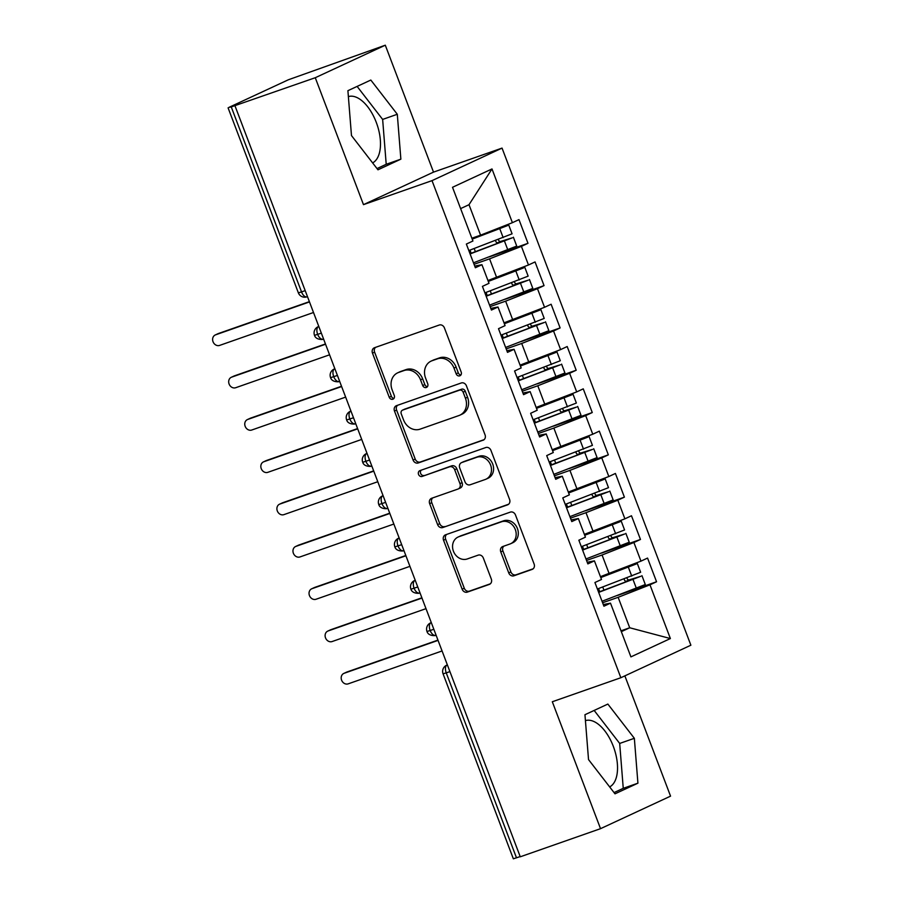 <?xml version="1.0" encoding="UTF-8"?>
<svg xmlns="http://www.w3.org/2000/svg" width="904" height="904" viewBox="0 0 904 904"><rect width="100%" height="100%" fill="white"/><g stroke="black" fill="none" stroke-linecap="round" stroke-linejoin="round"><path stroke-width="1.36" d="M459.774 375.838A3.107 2.667 -114.9 0 0 461.187 372.052L444.429 327.926A4.441 3.808 -114.9 0 0 439.254 325.033L374.505 347.724A4.441 3.808 -114.9 0 0 374.199 347.848A4.441 3.808 -114.9 0 0 372.482 353.136L389.24 397.263A3.107 2.667 -114.9 0 0 394.28 395.5L392.11 389.793A14.227 12.181 -114.9 0 1 397.624 372.855A14.227 12.181 -114.9 0 1 398.574 372.471L403.964 370.572A14.227 12.181 -114.9 0 1 420.529 379.827L422.699 385.533A3.107 2.667 -114.9 0 0 427.739 383.771L425.569 378.064A14.227 12.181 -114.9 0 1 431.084 361.125A14.227 12.181 -114.9 0 1 432.033 360.741L437.423 358.854A14.227 12.181 -114.9 0 1 453.989 368.109L456.158 373.815A3.107 2.667 -114.9 0 0 459.774 375.838M609.658 786.909A35.335 18.182 70.7 0 0 613.33 746.399A35.335 18.182 70.7 0 0 585.419 720.624M348.379 96.604A35.335 18.182 -109.3 0 1 376.279 122.368A35.335 18.182 -109.3 0 1 372.617 162.889M508.749 572.899A4.441 3.808 -114.9 0 0 513.924 575.791L532.094 569.418A4.441 3.808 -114.9 0 0 532.388 569.305A4.441 3.808 -114.9 0 0 534.106 564.006L515.495 515.009A4.441 3.808 -114.9 0 0 510.319 512.116L445.559 534.806A4.441 3.808 -114.9 0 0 445.265 534.931A4.441 3.808 -114.9 0 0 443.548 540.219L462.159 589.216A4.441 3.808 -114.9 0 0 467.334 592.109L489.279 584.425A4.441 3.808 -114.9 0 0 489.572 584.3A4.441 3.808 -114.9 0 0 491.301 579.012L483.335 558.039A4.441 3.808 -114.9 0 0 478.159 555.146L467.278 558.954A11.899 10.181 -114.9 0 1 453.616 551.689A11.899 10.181 -114.9 0 1 458.046 537.066A11.899 10.181 -114.9 0 1 458.836 536.739L501.471 521.8A11.899 10.181 -114.9 0 1 515.122 529.077A11.899 10.181 -114.9 0 1 510.692 543.699A11.899 10.181 -114.9 0 1 509.901 544.016L502.805 546.513A4.441 3.808 -114.9 0 0 502.511 546.626A4.441 3.808 -114.9 0 0 500.782 551.926L508.749 572.899L510.873 571.904A4.441 3.808 -114.9 0 0 516.048 574.797L533.145 568.808M315.27 77.721L363.476 204.643L433.513 172.122L385.296 45.2L315.27 77.721L231.254 106.921L301.529 291.913L305.19 290.625M363.476 204.643L432.022 180.63L620.856 677.729L552.31 701.753L600.527 828.674L520.263 856.8L235.006 105.858M483.03 440.271A4.441 3.808 -114.9 0 0 483.324 440.158A4.441 3.808 -114.9 0 0 485.052 434.858L466.441 385.861A4.441 3.808 -114.9 0 0 461.266 382.968L396.506 405.659A4.441 3.808 -114.9 0 0 396.212 405.783A4.441 3.808 -114.9 0 0 394.483 411.071L413.094 460.068A4.441 3.808 -114.9 0 0 418.269 462.961L483.606 439.999M490.962 450.429L509.585 499.437A4.441 3.808 -114.9 0 1 507.856 504.726A4.441 3.808 -114.9 0 1 507.562 504.85L442.802 527.54A4.441 3.808 -114.9 0 1 437.626 524.648L429.66 503.675A4.441 3.808 -114.9 0 1 431.389 498.386A4.441 3.808 -114.9 0 1 431.683 498.262L457.944 489.064A4.441 3.808 -114.9 0 0 458.238 488.94A4.441 3.808 -114.9 0 0 459.966 483.651L454.678 469.73A4.441 3.808 -114.9 0 0 449.503 466.837L422.168 476.419A3.107 2.667 -114.9 0 1 419.953 470.611L485.787 447.536A4.441 3.808 -114.9 0 1 490.962 450.429M432.022 180.63L502.048 148.098L690.882 645.207L620.856 677.729M491.991 168.946L512.398 222.678L480.578 235.164L469.006 204.7L491.991 168.946L452.52 187.286L472.928 241.006L466.351 244.069L475.357 267.753L481.934 264.702L489.007 283.314L482.42 286.376L491.426 310.061L498.002 307.01L505.076 325.621L498.499 328.683L507.494 352.368L514.071 349.317L521.145 367.928L514.568 370.99L523.563 394.675L530.139 391.624L537.213 410.235L530.637 413.297L539.631 436.982L546.219 433.931L553.282 452.542L546.705 455.605L555.711 479.289L562.288 476.238L569.362 494.85L562.774 497.901L571.78 521.597L578.357 518.546L585.43 537.157L578.854 540.208L587.849 563.904L594.425 560.853L601.499 579.464L594.922 582.515L603.917 606.211L610.494 603.16L603.284 604.55M489.098 256.939L527.981 243.312L518.986 219.627L512.398 222.678M527.981 243.312L521.405 246.374L528.478 264.985L487.945 280.522M505.178 299.247L544.05 285.619L535.055 261.934L528.478 264.985M544.05 285.619L537.473 288.681L544.547 307.292L504.014 322.83M521.246 341.554L560.118 327.926L551.124 304.241L544.547 307.292M560.118 327.926L553.542 330.988L560.616 349.599L520.082 365.137M537.315 383.861L576.198 370.233L567.192 346.537L560.616 349.599M576.198 370.233L569.61 373.284L576.684 391.907L536.151 407.444M553.384 426.168L592.267 412.54L583.261 388.844L576.684 391.907M592.267 412.54L585.69 415.591L592.753 434.214L552.22 449.751M569.452 468.475L608.336 454.848L599.341 431.151L592.753 434.214M608.336 454.848L601.759 457.899L608.833 476.521L568.3 492.047M585.532 510.783L624.404 497.155L615.409 473.459L608.833 476.521M624.404 497.155L617.827 500.206L624.901 518.828L584.368 534.354M601.601 553.09L640.473 539.462L631.478 515.766L624.901 518.828M640.473 539.462L633.896 542.513L640.97 561.135L600.437 576.662M617.669 595.397L656.553 581.769L647.546 558.073L640.97 561.135M656.553 581.769L649.965 584.82L670.384 638.552L630.913 656.88L610.494 603.16M594.425 560.853L587.216 562.243M621.003 630.822L629.715 627.771L618.144 597.307L602.606 602.753M649.965 584.82L618.144 597.307M621.33 631.659L629.715 627.771L670.384 638.552M578.357 518.546L571.147 519.936M609.138 573.611L602.064 554.999L586.538 560.446M633.896 542.513L602.064 554.999M562.288 476.238L555.079 477.628M593.069 531.315L585.995 512.692L570.469 518.139M617.827 500.206L585.995 512.692M546.219 433.931L539.01 435.321M577.001 489.007L569.927 470.385L554.389 475.832M601.759 457.899L569.927 470.385M530.139 391.624L522.93 393.014M560.932 446.7L553.858 428.078L538.321 433.524M585.69 415.591L553.858 428.078M514.071 349.317L506.861 350.707M544.852 404.393L537.79 385.771L522.252 391.217M569.61 373.284L537.79 385.771M498.002 307.01L490.793 308.4M528.783 362.086L521.71 343.463L506.183 348.91M553.542 330.988L521.71 343.463M481.934 264.702L474.724 266.092M512.715 319.779L505.641 301.156L490.115 306.603M537.473 288.681L505.641 301.156M385.296 45.2L288.365 79.778L228.949 107.373L231.254 106.921M496.646 277.471L489.572 258.849L474.035 264.296M521.405 246.374L489.572 258.849M520.173 856.585L513.348 858.8L443.073 673.819L446.248 672.881L516.512 857.862M600.527 828.674L670.553 796.141L624.867 675.864M433.513 172.122L502.048 148.098M400.867 159.16L397.297 114.277L370.821 80.049L347.904 90.682L351.475 135.566L377.962 169.805L400.867 159.16L386.211 164.291L382.641 119.418L357.114 86.411M607.861 704.069L584.956 714.714L588.527 759.586L615.002 793.825L637.919 783.18L634.348 738.308L607.861 704.069M469.006 204.7L460.622 208.598M480.578 235.164L471.865 238.215M321.338 333.147L314.513 335.361A6.791 6.791 0 0 1 318.005 326.785A6.791 5.819 -114.9 0 1 318.457 326.604L318.807 326.48M337.407 375.454L330.582 377.669A6.791 6.791 0 0 1 334.073 369.092A6.791 5.819 -114.9 0 1 334.525 368.911L334.525 368.911A6.791 3.503 70.7 0 0 333.745 376.731A6.791 3.503 70.7 0 0 339.102 381.454A6.791 3.503 70.7 0 0 339.26 381.386L339.102 381.454C340.356 381.804 332.039 382.81 330.582 377.669M353.487 417.761L346.65 419.976A6.791 6.791 0 0 1 350.142 411.399A6.791 5.819 -114.9 0 1 350.594 411.218L350.955 411.094M369.555 460.068L362.719 462.283A6.791 6.791 0 0 1 366.21 453.706A6.791 5.819 -114.9 0 1 366.662 453.525L367.024 453.401M385.624 502.375L378.799 504.59A6.791 6.791 0 0 1 382.279 496.013A6.791 5.819 -114.9 0 1 382.731 495.833L383.093 495.708M401.692 544.671L394.867 546.897A6.791 6.791 0 0 1 398.359 538.321A6.791 5.819 -114.9 0 1 398.811 538.14L398.811 538.14A6.791 3.503 70.7 0 0 398.031 545.959A6.791 3.503 70.7 0 0 403.387 550.683A6.791 3.503 70.7 0 0 403.546 550.615L403.387 550.683C404.642 551.033 396.325 552.028 394.867 546.897M417.761 586.978L410.936 589.205A6.791 6.791 0 0 1 414.427 580.628A6.791 5.819 -114.9 0 1 414.879 580.447L415.23 580.311M433.841 629.286L427.004 631.512A6.791 6.791 0 0 1 430.496 622.935A6.791 5.819 -114.9 0 1 430.948 622.743L431.31 622.619M377.013 168.573L386.211 164.291M382.641 119.418L397.297 114.277M614.053 792.593L623.251 788.322L619.681 743.438L594.154 710.431M619.681 743.438L634.348 738.308M623.251 788.322L637.919 783.18M460.916 374.979A3.107 2.667 -114.9 0 1 458.283 372.832L456.113 367.114A14.227 12.181 -114.9 0 0 439.547 357.86L437.423 358.854M431.084 361.125L433.208 360.142A14.227 12.181 -114.9 0 1 434.157 359.758L439.547 357.86M397.624 372.855L399.749 371.86A14.227 12.181 -114.9 0 1 400.698 371.476L406.088 369.589A14.227 12.181 -114.9 0 1 422.654 378.844L424.823 384.55A3.107 2.667 -114.9 0 0 427.456 386.697M375.567 347.351A4.441 3.808 -114.9 0 0 374.606 352.153L391.364 396.28A3.107 2.667 -114.9 0 0 393.997 398.427M397.568 405.286A4.441 3.808 -114.9 0 0 396.607 410.088L415.218 459.085A4.441 3.808 -114.9 0 0 420.394 461.978L484.092 439.66M463.13 392.189A3.107 2.667 -114.9 0 0 459.514 390.166L402.675 410.088A3.107 2.667 -114.9 0 0 401.252 413.874L403.546 419.897A14.227 12.181 -114.9 0 0 420.1 429.151L458.961 415.535A14.227 12.181 -114.9 0 0 459.91 415.151A14.227 12.181 -114.9 0 0 465.424 398.212L463.13 392.189L465.255 391.206A3.107 2.667 -114.9 0 0 461.639 389.183L459.514 390.166M404.393 409.286A3.107 2.667 -114.9 0 1 404.789 409.094L461.639 389.183M459.91 415.151L462.023 414.168A14.227 12.181 -114.9 0 0 467.549 397.229L465.424 398.212M465.255 391.206L467.549 397.229M508.613 504.229L442.802 527.54M432.745 497.889A4.441 3.808 -114.9 0 0 431.784 502.692L439.751 523.665A4.441 3.808 -114.9 0 0 444.926 526.557M460.068 488.07A4.441 3.808 -114.9 0 0 460.362 487.957A4.441 3.808 -114.9 0 0 462.091 482.657L456.802 468.747A4.441 3.808 -114.9 0 0 451.627 465.854L422.168 476.419M421.207 470.17A3.107 2.667 -114.9 0 0 424.281 475.436M485.199 479.504A11.899 10.181 -114.9 0 0 485.99 479.188A11.899 10.181 -114.9 0 0 490.42 464.566A11.899 10.181 -114.9 0 0 476.758 457.288L461.741 462.554A4.441 3.808 -114.9 0 0 461.447 462.678A4.441 3.808 -114.9 0 0 459.718 467.967L465.006 481.877A4.441 3.808 -114.9 0 0 470.182 484.77L485.199 479.504M485.99 479.188L488.115 478.205A11.899 10.181 -114.9 0 0 492.533 463.582A11.899 10.181 -114.9 0 0 478.883 456.305L476.758 457.288M463.277 461.842A4.441 3.808 -114.9 0 1 463.56 461.695A4.441 3.808 -114.9 0 1 463.865 461.571L478.883 456.305M503.867 546.14A4.441 3.808 -114.9 0 0 502.906 550.943L510.873 571.904M510.692 543.699L512.817 542.716A11.899 10.181 -114.9 0 0 517.246 528.094A11.899 10.181 -114.9 0 0 503.584 520.817L501.471 521.8M458.046 537.066L460.17 536.083A11.899 10.181 -114.9 0 1 460.961 535.756L503.584 520.817M446.632 534.433A4.441 3.808 -114.9 0 0 445.661 539.236L464.283 588.233A4.441 3.808 -114.9 0 0 469.458 591.126L490.341 583.814M487.685 232.373L502.805 227.254L472.125 238.882M495.155 229.446L507.562 225.582L472.216 239.119M468.814 250.555L512.082 233.82L508.703 224.938M470.012 253.696L506.477 239.944M470.103 253.934L512.229 237.854L500.737 241.391A1.808 1.548 65.1 0 1 498.499 239.379M513.37 237.198L516.738 246.091L473.481 262.815M215.231 334.977L217.988 333.7A5.661 4.848 65.1 0 1 218.361 333.542L215.604 334.83A5.661 4.848 -114.9 0 0 215.231 334.977A5.661 4.848 -114.9 0 0 213.118 341.938A5.661 4.848 -114.9 0 0 219.615 345.407L313.507 312.501M495.754 240.419A1.808 1.548 -114.9 0 0 497.957 242.679L506.398 239.729M309.484 301.925L215.604 334.83M309.383 301.653L218.361 333.542M503.754 274.68L518.873 269.561L488.194 281.189M511.223 271.754L523.642 267.889L488.284 281.426M484.883 292.862L528.151 276.127L524.772 267.245M486.081 296.003L522.557 282.251M486.171 296.241L528.298 280.161L516.817 283.698A1.808 1.548 65.1 0 1 514.579 281.686M529.439 279.505L532.806 288.399L489.55 305.123M231.3 377.284L234.057 376.007A5.661 4.848 65.1 0 1 234.43 375.849L231.673 377.137A5.661 4.848 -114.9 0 0 231.3 377.284A5.661 4.848 -114.9 0 0 229.187 384.245A5.661 4.848 -114.9 0 0 235.695 387.714L329.576 354.809M511.822 282.715A1.808 1.548 -114.9 0 0 514.026 284.986L522.467 282.025M325.553 344.232L231.673 377.137M325.451 343.961L234.43 375.849M519.823 316.988L534.942 311.869L504.262 323.496M527.303 314.061L539.711 310.196L504.353 323.734M500.963 335.169L544.219 318.434L540.852 309.541M502.149 338.311L538.626 324.559M502.24 338.548L544.366 322.468L532.885 326.005A1.808 1.548 65.1 0 1 530.648 323.994M545.507 321.813L548.886 330.694L505.618 347.43M247.368 419.592L250.125 418.315A5.661 4.848 65.1 0 1 250.498 418.156L247.741 419.445A5.661 4.848 -114.9 0 0 247.368 419.592A5.661 4.848 -114.9 0 0 245.255 426.552A5.661 4.848 -114.9 0 0 251.764 430.021L345.644 397.116M527.891 325.022A1.808 1.548 -114.9 0 0 530.094 327.293L538.535 324.333M341.622 386.539L247.741 419.445M341.52 386.268L250.498 418.156M535.891 359.295L551.011 354.176L520.331 365.804M543.372 356.357L555.779 352.503L520.421 366.041M517.031 377.465L560.288 360.741L556.92 351.848M518.229 380.618L554.694 366.866M518.32 380.855L560.435 364.775L548.954 368.312A1.808 1.548 65.1 0 1 546.717 366.301M561.576 364.12L564.955 373.002L521.687 389.737M263.437 461.899L266.194 460.622A5.661 4.848 65.1 0 1 266.578 460.464L263.81 461.752A5.661 4.848 -114.9 0 0 263.437 461.899A5.661 4.848 -114.9 0 0 261.335 468.86A5.661 4.848 -114.9 0 0 267.833 472.329L361.713 439.423M543.959 367.329A1.808 1.548 -114.9 0 0 546.163 369.6L554.615 366.64M357.701 428.846L263.81 461.752M357.588 428.575L266.578 460.464M551.96 401.602L567.091 396.483L536.411 408.111M559.44 398.664L571.848 394.811L536.501 408.348M533.1 419.772L576.368 403.048L572.989 394.155M534.298 422.925L570.763 409.173M534.388 423.162L576.515 407.082L565.023 410.619A1.808 1.548 65.1 0 1 562.785 408.608M577.645 406.427L581.023 415.309L537.756 432.044M279.505 504.206L282.274 502.929A5.661 4.848 65.1 0 1 282.647 502.771L279.89 504.059A5.661 4.848 -114.9 0 0 279.505 504.206A5.661 4.848 -114.9 0 0 277.404 511.167A5.661 4.848 -114.9 0 0 283.901 514.636L377.782 481.73M560.028 409.636A1.808 1.548 -114.9 0 0 562.231 411.908L570.684 408.947M373.77 471.153L279.89 504.059M373.657 470.882L282.647 502.771M568.028 443.909L583.159 438.779L552.48 450.418M575.509 440.971L587.916 437.118L552.57 450.655M549.169 462.08L592.436 445.356L589.058 436.462M550.366 465.232L586.832 451.48M550.457 465.47L592.583 449.378L581.091 452.927A1.808 1.548 65.1 0 1 578.854 450.904M593.725 448.734L597.092 457.616L553.836 474.351M295.585 546.513L298.343 545.236A5.661 4.848 65.1 0 1 298.716 545.078L295.958 546.366A5.661 4.848 -114.9 0 0 295.585 546.513A5.661 4.848 -114.9 0 0 293.472 553.474A5.661 4.848 -114.9 0 0 299.97 556.943L393.861 524.037M576.108 451.943A1.808 1.548 -114.9 0 0 578.311 454.215L586.752 451.254M389.839 513.461L295.958 546.366M389.737 513.189L298.716 545.078M584.108 486.216L599.228 481.086L568.548 492.714M591.578 483.278L603.996 479.425L568.639 492.962M565.237 504.387L608.505 487.663L605.126 478.77M566.435 507.539L602.9 493.787M566.525 507.777L608.652 491.686L597.171 495.234A1.808 1.548 65.1 0 1 594.934 493.211M609.793 491.041L613.161 499.923L569.904 516.659M311.654 588.82L314.411 587.543A5.661 4.848 65.1 0 1 314.784 587.385L312.027 588.673A5.661 4.848 -114.9 0 0 311.654 588.82A5.661 4.848 -114.9 0 0 309.541 595.781A5.661 4.848 -114.9 0 0 316.05 599.25L409.93 566.345M592.176 494.251A1.808 1.548 -114.9 0 0 594.38 496.522L602.821 493.561M405.907 555.768L312.027 588.673M405.806 555.497L314.784 587.385M600.177 528.524L615.296 523.393L584.617 535.021M607.657 525.586L620.065 521.732L584.707 535.27M581.317 546.694L624.574 529.959L621.206 521.077M582.504 549.847L618.98 536.095M582.594 550.084L624.721 533.993L613.24 537.53A1.808 1.548 65.1 0 1 611.002 535.518M625.862 533.349L629.24 542.231L585.973 558.966M327.723 631.128L330.48 629.851A5.661 4.848 65.1 0 1 330.853 629.692L328.096 630.969A5.661 4.848 -114.9 0 0 327.723 631.128A5.661 4.848 -114.9 0 0 325.609 638.088A5.661 4.848 -114.9 0 0 332.118 641.546L425.999 608.652M608.245 536.558A1.808 1.548 -114.9 0 0 610.449 538.829L618.89 535.869M421.976 598.075L328.096 630.969M421.874 597.804L330.853 629.692M616.245 570.831L631.365 565.701L600.685 577.328M623.726 567.893L636.134 564.039L600.776 577.566M597.386 589.001L640.642 572.266L637.275 563.384M598.584 592.154L635.049 578.39M598.674 592.391L640.789 576.3L629.308 579.837A1.808 1.548 65.1 0 1 627.071 577.825M641.93 575.656L645.309 584.538L602.041 601.273M343.791 673.435L346.548 672.158A5.661 4.848 65.1 0 1 346.933 672L344.164 673.277A5.661 4.848 -114.9 0 0 343.791 673.435A5.661 4.848 -114.9 0 0 341.689 680.396A5.661 4.848 -114.9 0 0 348.187 683.853L442.067 650.959M624.314 578.865A1.808 1.548 -114.9 0 0 626.517 581.136L634.97 578.176M438.056 640.382L344.164 673.277M437.943 640.111L346.933 672M228.09 107.858L298.365 292.839L301.529 291.913A6.791 3.503 70.7 0 0 306.964 296.84A6.791 3.503 70.7 0 0 307.123 296.772L307.484 296.648M449.909 671.593L446.248 672.881A6.791 3.503 70.7 0 1 447.017 665.05L447.378 664.926M318.796 326.446L318.457 326.604A6.791 3.503 70.7 0 0 317.677 334.423A6.791 3.503 70.7 0 0 323.033 339.147A6.791 3.503 70.7 0 0 323.191 339.079L323.033 339.147C324.287 339.497 315.971 340.503 314.513 335.361M350.142 411.399L350.594 411.218A6.791 3.503 70.7 0 0 349.825 419.038A6.791 3.503 70.7 0 0 355.17 423.761A6.791 3.503 70.7 0 0 355.328 423.693L355.17 423.761C356.425 424.112 348.108 425.117 346.65 419.976M366.21 453.706L366.662 453.525A6.791 3.503 70.7 0 0 365.894 461.345A6.791 3.503 70.7 0 0 371.239 466.068A6.791 3.503 70.7 0 0 371.408 466.001L371.239 466.068C372.493 466.419 364.176 467.413 362.719 462.283M382.279 496.013L382.731 495.833A6.791 3.503 70.7 0 0 381.963 503.652A6.791 3.503 70.7 0 0 387.307 508.376A6.791 3.503 70.7 0 0 387.477 508.308L387.839 508.184M414.427 580.628L414.879 580.447A6.791 3.503 70.7 0 0 414.1 588.267A6.791 3.503 70.7 0 0 419.456 592.99A6.791 3.503 70.7 0 0 419.614 592.922L419.456 592.99C420.71 593.34 412.393 594.335 410.936 589.205M430.496 622.935L430.948 622.743A6.791 3.503 70.7 0 0 430.18 630.574A6.791 3.503 70.7 0 0 435.525 635.297A6.791 3.503 70.7 0 0 435.683 635.229L435.525 635.297C436.779 635.648 428.462 636.642 427.004 631.512M446.565 665.242L447.017 665.05A6.791 5.819 -114.9 0 0 446.565 665.242A6.791 6.791 0 0 0 443.073 673.819M456.113 367.114L453.989 368.109M434.157 359.758L432.033 360.741M424.823 384.55L422.699 385.533M422.654 378.844L420.529 379.827M406.088 369.589L403.964 370.572M400.698 371.476L398.574 372.471M391.364 396.28L389.24 397.263M374.606 352.153L372.482 353.136M458.283 372.832L456.158 373.815M420.394 461.978L418.269 462.961M415.218 459.085L413.094 460.068M396.607 410.088L394.483 411.071M404.789 409.094L402.675 410.088M508.138 504.579L507.562 504.85M439.751 523.665L437.626 524.648M431.784 502.692L429.66 503.675M462.091 482.657L459.966 483.651M456.802 468.747L454.678 469.73M451.627 465.854L449.503 466.837M463.865 461.571L461.741 462.554M502.906 550.943L500.782 551.926M460.961 535.756L458.836 536.739M489.855 584.154L489.279 584.425M469.458 591.126L467.334 592.109M464.283 588.233L462.159 589.216M445.661 539.236L443.548 540.219M532.671 569.147L532.094 569.418M516.048 574.797L513.924 575.791M500.737 241.391L497.957 242.679M504.443 241.006L507.822 249.899M474.182 248.532L475.38 251.674M499.788 228.746L503.155 237.628M469.967 250.114L471.165 253.267M516.817 283.698L514.026 284.986M520.512 283.314L523.891 292.195M490.25 290.839L491.448 293.981M515.856 271.042L519.224 279.935M486.047 292.421L487.233 295.574M532.885 326.005L530.094 327.293M536.581 325.621L539.959 334.503M506.319 333.147L507.517 336.288M531.925 313.349L535.304 322.242M502.115 334.729L503.313 337.87M548.954 368.312L546.163 369.6M552.66 367.928L556.028 376.81M522.388 375.454L523.586 378.595M547.993 355.656L551.372 364.549M518.184 377.036L519.382 380.177M565.023 410.619L562.231 411.908M568.729 410.235L572.096 419.117M538.468 417.761L539.654 420.902M564.062 397.963L567.441 406.856M534.253 419.343L535.45 422.484M581.091 452.927L578.311 454.215M584.798 452.542L588.176 461.424M554.536 460.068L555.734 463.21M580.142 440.271L583.509 449.164M550.321 461.65L551.519 464.792M597.171 495.234L594.38 496.522M600.866 494.85L604.245 503.731M570.605 502.375L571.803 505.517M596.211 482.578L599.578 491.46M566.401 503.957L567.588 507.099M613.24 537.53L610.449 538.829M616.935 537.157L620.313 546.039M586.673 544.683L587.871 547.824M612.279 524.885L615.658 533.767M582.47 546.265L583.656 549.406M629.308 579.837L626.517 581.136M633.015 579.464L636.382 588.346M602.742 586.99L603.94 590.131M628.348 567.192L631.726 576.074M598.538 588.572L599.736 591.713M318.784 326.423L318.005 326.785M298.365 292.839A6.791 6.791 0 0 0 306.964 296.84L307.484 296.659M334.853 368.73L334.073 369.092M399.139 537.959L398.359 538.321M387.839 508.195L387.307 508.376C388.562 508.726 380.256 509.72 378.799 504.59M404.585 409.184L402.461 410.167M460.362 487.957L458.238 488.94M463.56 461.695L461.447 462.678"/></g></svg>
